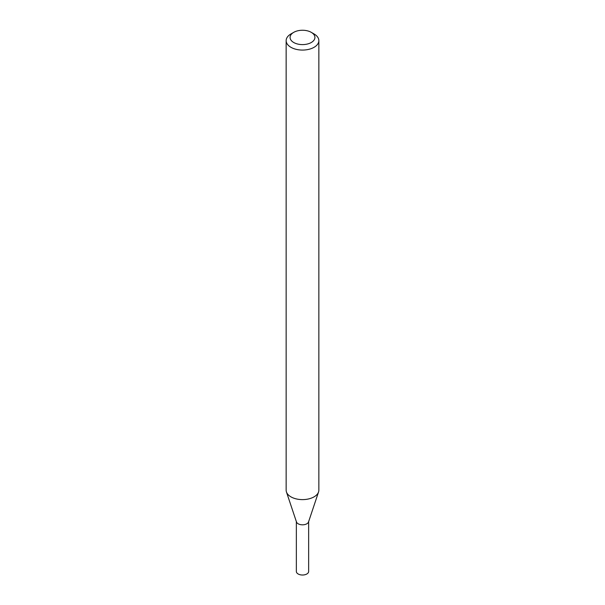 <?xml version="1.0" encoding="UTF-8"?>
<svg xmlns="http://www.w3.org/2000/svg" width="605" height="605" viewBox="0 0 605 605"><rect width="100%" height="100%" fill="white"/><g stroke="black" fill="none" stroke-linecap="round" stroke-linejoin="round"><path stroke-width="0.91" d="M296.352 521.608L296.352 571.468A6.148 3.547 0 0 0 298.152 573.979A6.148 3.547 0 0 0 304.852 574.75A6.148 3.547 0 0 0 308.648 571.468L308.648 521.608M296.352 521.268A6.148 3.547 0 0 0 298.152 523.779A6.148 3.547 0 0 0 304.852 524.55A6.148 3.547 0 0 0 308.648 521.268M293.712 32.352L290.937 33.956A16.35 9.438 0 0 0 286.15 40.626L286.15 490.179A16.35 9.438 0 0 0 286.445 491.963L296.465 521.941A6.148 3.547 0 0 0 298.152 523.779A6.148 3.547 0 0 0 304.3 524.664A6.148 3.547 0 0 0 308.535 521.941L318.555 491.963A16.35 9.438 0 0 0 318.85 490.179L318.85 40.626A16.35 9.438 0 0 0 314.063 33.956L311.288 32.352A12.425 7.177 0 0 0 293.712 32.352A12.425 7.177 0 0 0 293.712 42.501A12.425 7.177 0 0 0 311.288 42.501A12.425 7.177 0 0 0 311.288 32.352L314.063 33.956M286.15 40.626A16.35 9.438 0 0 0 290.937 47.303A16.35 9.438 0 0 0 308.754 49.353A16.35 9.438 0 0 0 318.85 40.626M286.445 491.963A16.35 9.438 0 0 0 290.937 496.856A16.35 9.438 0 0 0 307.295 499.201A16.35 9.438 0 0 0 318.555 491.963"/></g></svg>
